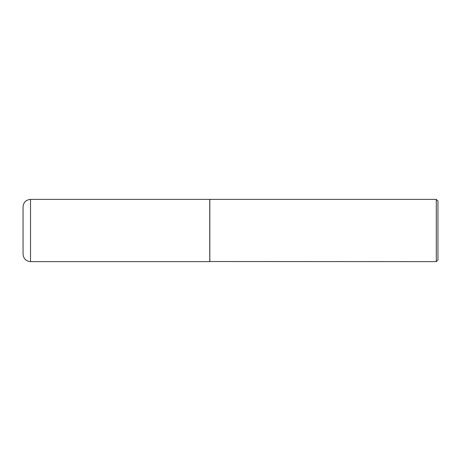 <?xml version="1.0" encoding="UTF-8"?>
<svg xmlns="http://www.w3.org/2000/svg" width="461" height="461" viewBox="0 0 461 461"><rect width="100%" height="100%" fill="white"/><g stroke="black" fill="none" stroke-linecap="round" stroke-linejoin="round"><path stroke-width="0.69" d="M30.518 261.618L30.518 199.383L209.755 199.383L209.755 261.618L30.518 261.618C25.983 261.174 23.494 258.684 23.05 254.149L23.05 230.5L23.05 254.149M23.05 230.5L23.05 206.851L23.05 230.5M209.755 261.537L436.29 261.618L436.29 199.383L209.836 199.383L209.836 261.618M436.29 199.383L437.95 201.042L437.95 259.958L436.29 261.618M30.518 199.383C25.983 199.826 23.494 202.316 23.05 206.851"/></g></svg>
